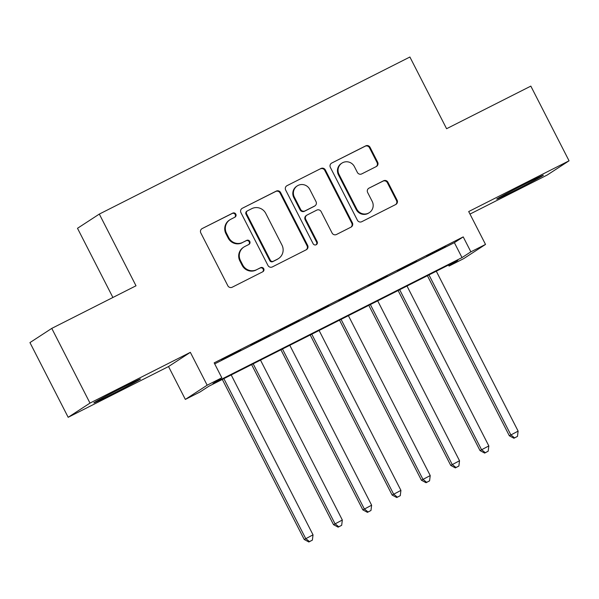 <?xml version="1.0" encoding="UTF-8"?>
<svg xmlns="http://www.w3.org/2000/svg" width="599" height="599" viewBox="0 0 599 599"><rect width="100%" height="100%" fill="white"/><g stroke="black" fill="none" stroke-linecap="round" stroke-linejoin="round"><path stroke-width="0.9" d="M235.811 214.15A2.306 2.254 56.9 0 0 232.749 213.109L202.192 228.563A3.295 3.22 56.9 0 0 200.815 232.951L227.83 285.745A3.295 3.22 56.9 0 0 232.21 287.221L262.766 271.766A2.306 2.254 56.9 0 0 263.725 268.696A2.306 2.254 56.9 0 0 260.662 267.663L256.709 269.662A10.542 10.31 56.9 0 1 242.707 264.93L240.454 260.535A10.542 10.31 56.9 0 1 244.856 246.488L248.81 244.489A2.306 2.254 56.9 0 0 249.768 241.419A2.306 2.254 56.9 0 0 246.706 240.386L242.752 242.385A10.542 10.31 56.9 0 1 228.751 237.653L226.497 233.258A10.542 10.31 56.9 0 1 230.9 219.219L234.853 217.22A2.306 2.254 56.9 0 0 235.811 214.15M234.741 217.272A2.306 2.254 56.9 0 0 232.157 213.499L202.192 228.563M262.654 271.826A2.306 2.254 56.9 0 0 260.078 268.045L256.709 269.662M248.697 244.549A2.306 2.254 56.9 0 0 246.114 240.768L242.752 242.385M524.649 184.185A26.184 0.584 152.9 0 0 496.736 199.108A26.184 0.584 152.9 0 0 515.447 190.175A26.184 0.584 152.9 0 0 543.36 175.245A26.184 0.584 152.9 0 0 524.649 184.185M121.777 387.935A26.184 0.584 152.9 0 0 93.863 402.857A26.184 0.584 152.9 0 0 112.575 393.925A26.184 0.584 152.9 0 0 140.488 379.002A26.184 0.584 152.9 0 0 121.777 387.935M376.277 166.552A3.295 3.22 56.9 0 0 377.647 162.164L370.07 147.354A3.295 3.22 56.9 0 0 365.69 145.879L331.756 163.04A3.295 3.22 56.9 0 0 330.378 167.428L357.393 220.215A3.295 3.22 56.9 0 0 361.774 221.697L395.707 204.529A3.295 3.22 56.9 0 0 397.085 200.141L387.927 182.253A3.295 3.22 56.9 0 0 383.555 180.778L369.029 188.123A3.295 3.22 56.9 0 0 367.651 192.511L372.196 201.376A8.813 8.618 56.9 0 1 369.306 212.66A8.813 8.618 56.9 0 1 356.809 209.163L339.019 174.406A8.813 8.618 56.9 0 1 341.909 163.13A8.813 8.618 56.9 0 1 354.406 166.627L357.371 172.422A3.295 3.22 56.9 0 0 361.751 173.897L376.277 166.552M470.866 251.835L485.519 244.429L463.693 258.633L449.048 266.046L457.891 260.288L208.841 386.243L199.991 392.001L185.346 399.413L207.164 385.202L221.817 377.797L212.967 383.555L462.016 257.6L470.866 251.835L463.222 236.897L214.172 362.859L221.817 377.797M51.769 328.394L89.992 403.09L68.174 417.301L29.95 342.598L51.769 328.394L136.01 285.79L99.314 214.083L409.896 57.01L446.592 128.718L530.826 86.114L569.05 160.809L468.695 211.559L485.519 244.429M68.174 417.301L168.529 366.543L190.347 352.339L89.992 403.09M190.347 352.339L207.164 385.202M280.624 192.593A3.295 3.22 56.9 0 0 276.251 191.111L242.31 208.272A3.295 3.22 56.9 0 0 240.94 212.66L267.955 265.454A3.295 3.22 56.9 0 0 272.328 266.929L306.269 249.768A3.295 3.22 56.9 0 0 307.639 245.38L280.624 192.593L280.04 192.975A3.295 3.22 56.9 0 0 275.66 191.493L242.31 208.272M287.033 185.66L320.974 168.491A3.295 3.22 56.9 0 1 325.347 169.974L352.362 222.761A3.295 3.22 56.9 0 1 350.984 227.148L336.466 234.494A3.295 3.22 56.9 0 1 332.086 233.018L321.131 211.604A3.295 3.22 56.9 0 0 316.751 210.129L307.122 215.004A3.295 3.22 56.9 0 0 305.745 219.391L317.148 241.674A2.306 2.254 56.9 0 1 316.392 244.632A2.306 2.254 56.9 0 1 313.12 243.711L285.663 190.048A3.295 3.22 56.9 0 1 287.033 185.66L320.974 168.491M469.983 214.083L547.231 175.013L569.05 160.809M240.663 350.078L221.608 359.932L240.663 350.078M269.962 335.26L250.906 345.114L269.962 335.26M299.26 320.443L280.205 330.296L299.26 320.443M328.559 305.625L309.503 315.478L328.559 305.625M357.858 290.807L338.809 300.661L357.858 290.807M387.164 275.989L368.108 285.835L387.164 275.989M416.462 261.171L397.407 271.018L416.462 261.171M214.697 363.878L454.371 242.655L463.222 236.897M426.705 256.2L445.761 246.354L426.705 256.2M99.314 214.083L77.496 228.294L112.897 297.478M448.524 265.02L449.048 266.046M168.529 366.543L185.346 399.413M454.371 242.655L462.016 257.6M229.949 219.766L229.357 220.147A10.542 10.31 56.9 0 0 225.905 233.64L226.497 233.258M242.161 242.767A10.542 10.31 56.9 0 1 228.159 238.043L225.905 233.64M243.905 247.043L243.314 247.424A10.542 10.31 56.9 0 0 239.862 260.917L240.454 260.535M256.117 270.044A10.542 10.31 56.9 0 1 242.116 265.312L239.862 260.917M306.254 249.768A3.295 3.22 56.9 0 0 307.047 245.762L280.04 192.975M247.574 210.781A2.306 2.254 56.9 0 0 246.616 213.85L270.329 260.191A2.306 2.254 56.9 0 0 273.391 261.224L277.562 259.112A10.542 10.31 56.9 0 0 281.964 245.073L265.754 213.401A10.542 10.31 56.9 0 0 251.745 208.669L247.574 210.781M247.372 210.9L246.781 211.282A2.306 2.254 56.9 0 0 246.024 214.24L246.616 213.85M278.513 258.566L277.921 258.955A10.542 10.31 56.9 0 1 276.97 259.502L272.8 261.606A2.306 2.254 56.9 0 1 269.737 260.572L246.024 214.24M350.977 227.156A3.295 3.22 56.9 0 0 351.77 223.142L324.755 170.356A3.295 3.22 56.9 0 0 320.383 168.881M306.823 215.176L306.231 215.558A3.295 3.22 56.9 0 0 305.153 219.773L316.557 242.063L317.148 241.674M316.085 244.796A2.306 2.254 56.9 0 0 316.557 242.063M309.765 189.389A8.813 8.618 56.9 0 0 297.261 185.892A8.813 8.618 56.9 0 0 294.379 197.176L300.638 209.418A3.295 3.22 56.9 0 0 305.018 210.893L314.655 206.026A3.295 3.22 56.9 0 0 316.025 201.638L309.765 189.389M297.261 185.892L296.67 186.282A8.813 8.618 56.9 0 0 293.787 197.558L294.379 197.176M314.947 205.854L314.363 206.236A3.295 3.22 56.9 0 1 314.063 206.408L304.427 211.282A3.295 3.22 56.9 0 1 300.054 209.8L293.787 197.558M341.909 163.13L341.318 163.512A8.813 8.618 56.9 0 0 338.435 174.796L339.019 174.406M369.306 212.66L368.722 213.042A8.813 8.618 56.9 0 1 356.218 209.545L338.435 174.796M395.699 204.536A3.295 3.22 56.9 0 0 396.493 200.53L387.336 182.635A3.295 3.22 56.9 0 0 382.963 181.16L369.029 188.123M376.262 166.559A3.295 3.22 56.9 0 0 377.056 162.546L369.478 147.736A3.295 3.22 56.9 0 0 365.105 146.261L331.756 163.04M222.311 379.429L304.232 539.504L313.03 534.84L231.199 374.937M223.876 378.635L305.7 538.546L309.443 541.608L308.859 541.99L312.379 540.126L309.443 541.608M313.03 534.84L312.379 540.126M308.859 541.99L304.232 539.504M251.61 364.611L333.531 524.687L342.329 520.022L260.498 360.119M253.175 363.818L335.006 523.728L338.749 526.791L338.158 527.172L341.677 525.308L338.749 526.791M342.329 520.022L341.677 525.308M338.158 527.172L333.531 524.687M280.916 349.794L362.829 509.869L371.627 505.204L289.796 345.294M282.473 349L364.304 508.91L368.048 511.973L367.457 512.355L370.976 510.49L368.048 511.973M371.627 505.204L370.976 510.49M367.457 512.355L362.829 509.869M310.215 334.976L392.128 495.051L400.926 490.386L319.102 330.476M311.772 334.182L393.603 494.093L397.347 497.155L396.755 497.537L400.274 495.673L397.347 497.155M400.926 490.386L400.274 495.673M396.755 497.537L392.128 495.051M339.513 320.158L421.426 480.233L430.232 475.569L348.401 315.658M341.078 319.364L422.901 479.275L426.645 482.33L426.054 482.719L429.573 480.855L426.645 482.33M430.232 475.569L429.573 480.855M426.054 482.719L421.426 480.233M368.812 305.333L450.733 465.416L459.53 460.751L377.699 300.84M370.377 304.547L452.2 464.457L455.944 467.512L455.36 467.901L458.879 466.029L455.944 467.512M459.53 460.751L458.879 466.029M455.36 467.901L450.733 465.416M398.11 290.515L480.031 450.598L488.829 445.933L406.998 286.023M399.675 289.729L481.506 449.632L485.25 452.694L484.658 453.084L488.178 451.212L485.25 452.694M488.829 445.933L488.178 451.212M484.658 453.084L480.031 450.598M427.416 275.697L509.33 435.78L518.128 431.115L436.297 271.205M428.974 274.911L510.805 434.814L514.548 437.876L513.957 438.258L517.476 436.394L514.548 437.876M518.128 431.115L517.476 436.394M513.957 438.258L509.33 435.78M232.157 213.499L232.749 213.109M260.078 268.045L260.662 267.663M246.114 240.768L246.706 240.386M228.159 238.043L228.751 237.653M242.116 265.312L242.707 264.93M307.047 245.762L307.639 245.38M275.66 191.493L276.251 191.111M269.737 260.572L270.329 260.191M272.8 261.606L273.391 261.224M276.97 259.502L277.562 259.112M324.755 170.356L325.347 169.974M351.77 223.142L352.362 222.761M305.153 219.773L305.745 219.391M300.054 209.8L300.638 209.418M304.427 211.282L305.018 210.893M314.063 206.408L314.655 206.026M356.218 209.545L356.809 209.163M382.963 181.16L383.555 180.778M387.336 182.635L387.927 182.253M396.493 200.53L397.085 200.141M365.105 146.261L365.69 145.879M369.478 147.736L370.07 147.354M377.056 162.546L377.647 162.164"/></g></svg>
